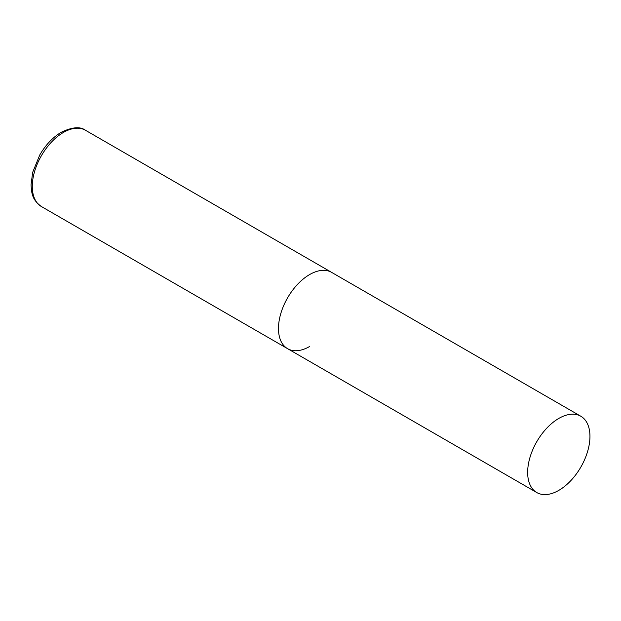 <?xml version="1.0" encoding="UTF-8"?>
<svg xmlns="http://www.w3.org/2000/svg" width="621" height="621" viewBox="0 0 621 621"><rect width="100%" height="100%" fill="white"/><g stroke="black" fill="none" stroke-linecap="round" stroke-linejoin="round"><path stroke-width="0.93" d="M309.623 346.502A44.052 25.43 -60 0 1 287.601 348.684A44.052 25.43 -60 0 1 280.847 313.388A44.052 25.43 -60 0 1 309.623 274.567A44.052 25.43 -60 0 1 331.645 272.386A44.052 25.43 120 0 0 297.707 284.185A44.052 25.43 120 0 0 278.48 328.517A44.052 25.43 120 0 0 287.601 348.684L41.413 206.545A44.052 25.43 -60 0 1 34.66 171.249A44.052 25.43 -60 0 1 63.435 132.436A44.052 25.43 -60 0 1 85.457 130.255C80.28 126.374 72.23 127.026 61.324 132.226C52.847 137.28 45.667 144.848 39.783 154.932L32.657 172.366L31.05 184.825C31.609 192.952 31.842 199.597 41.413 206.545M589.95 436.416A44.052 25.43 120 0 0 580.829 416.249A44.052 25.43 120 0 0 546.884 428.048A44.052 25.43 120 0 0 527.656 472.379A44.052 25.43 120 0 0 536.777 492.546A44.052 25.43 120 0 0 570.722 480.747A44.052 25.43 120 0 0 589.95 436.416M580.829 416.249L85.457 130.255M287.601 348.684L536.777 492.546"/></g></svg>
